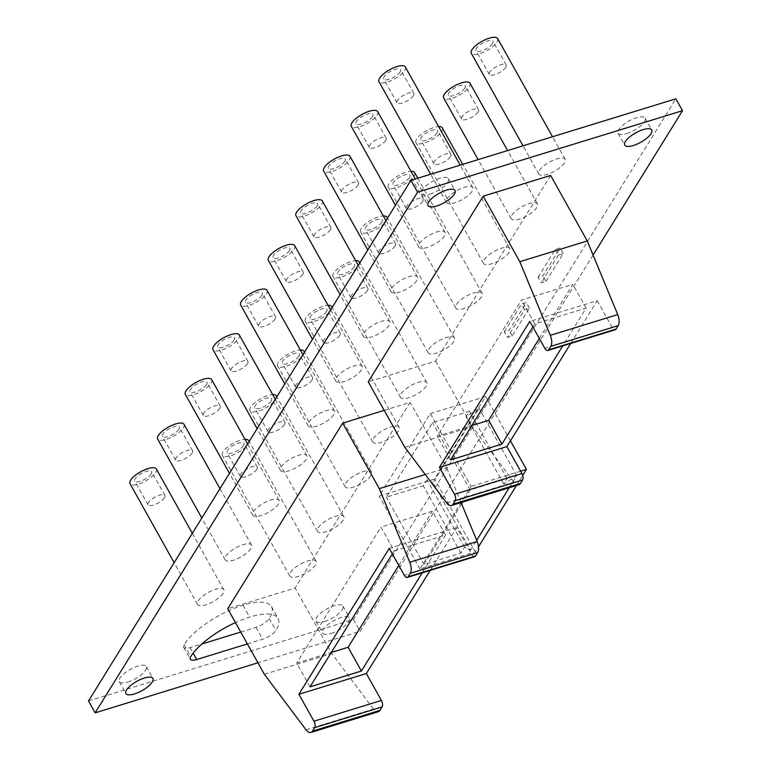 <?xml version="1.0" encoding="UTF-8"?>
<svg xmlns="http://www.w3.org/2000/svg" width="771" height="771" viewBox="0 0 771 771"><rect width="100%" height="100%" fill="white"/><g stroke="black" fill="none" stroke-linecap="round" stroke-linejoin="round"><path stroke-width="0.58" stroke-dasharray="3.85 2.89" d="M88.501 700.984L353.436 619.479L675.859 98.804M593.092 255.076L360.086 631.362L257.919 662.79M353.436 619.479L360.086 631.362M315.522 564.844A15.083 5.204 -29.2 0 1 301.827 575.089A15.083 5.204 -29.2 0 1 289.829 576.062A15.083 5.204 -29.2 0 1 290.474 572.554A15.083 5.204 -29.2 0 1 304.169 562.31A15.083 5.204 -29.2 0 1 316.168 561.336A15.083 5.204 -29.2 0 1 315.522 564.844M248.686 440.598A15.083 5.204 -29.2 0 1 248.04 444.096A15.083 5.204 -29.2 0 1 234.336 454.341A15.083 5.204 -29.2 0 1 222.347 455.314A15.083 5.204 -29.2 0 1 222.992 451.806A15.083 5.204 -29.2 0 1 245.024 439.316M243.54 445.484A9.666 3.335 -29.2 0 1 234.76 452.047A9.666 3.335 -29.2 0 1 227.069 452.673A9.666 3.335 -29.2 0 1 227.484 450.428A9.666 3.335 -29.2 0 1 236.263 443.855A9.666 3.335 -29.2 0 1 243.954 443.238A9.666 3.335 -29.2 0 1 243.54 445.484M256.83 469.25A9.666 3.335 -29.2 0 1 248.05 475.813A9.666 3.335 -29.2 0 1 240.359 476.439A9.666 3.335 -29.2 0 1 240.764 474.194A9.666 3.335 -29.2 0 1 249.553 467.631A9.666 3.335 -29.2 0 1 257.235 467.004A9.666 3.335 -29.2 0 1 256.83 469.25M343.182 520.174A15.083 5.204 -29.2 0 1 329.487 530.419A15.083 5.204 -29.2 0 1 317.488 531.392A15.083 5.204 -29.2 0 1 318.134 527.884A15.083 5.204 -29.2 0 1 331.829 517.64A15.083 5.204 -29.2 0 1 343.827 516.666A15.083 5.204 -29.2 0 1 343.182 520.174M276.346 395.918A15.083 5.204 -29.2 0 1 275.7 399.426A15.083 5.204 -29.2 0 1 262.005 409.671A15.083 5.204 -29.2 0 1 250.006 410.644A15.083 5.204 -29.2 0 1 250.652 407.136A15.083 5.204 -29.2 0 1 272.683 394.636M271.199 400.814A9.666 3.335 -29.2 0 1 262.419 407.377A9.666 3.335 -29.2 0 1 254.738 408.004A9.666 3.335 -29.2 0 1 255.143 405.748A9.666 3.335 -29.2 0 1 263.923 399.185A9.666 3.335 -29.2 0 1 271.614 398.568A9.666 3.335 -29.2 0 1 271.199 400.814M284.489 424.58A9.666 3.335 -29.2 0 1 275.71 431.143A9.666 3.335 -29.2 0 1 268.019 431.77A9.666 3.335 -29.2 0 1 268.433 429.524A9.666 3.335 -29.2 0 1 277.213 422.951A9.666 3.335 -29.2 0 1 284.904 422.335A9.666 3.335 -29.2 0 1 284.489 424.58M370.841 475.505A15.083 5.204 -29.2 0 1 357.146 485.749A15.083 5.204 -29.2 0 1 345.148 486.713A15.083 5.204 -29.2 0 1 345.793 483.205A15.083 5.204 -29.2 0 1 359.488 472.97A15.083 5.204 -29.2 0 1 371.487 471.997A15.083 5.204 -29.2 0 1 370.841 475.505M304.005 351.248A15.083 5.204 -29.2 0 1 303.36 354.756A15.083 5.204 -29.2 0 1 289.665 365.001A15.083 5.204 -29.2 0 1 277.666 365.974A15.083 5.204 -29.2 0 1 278.312 362.466A15.083 5.204 -29.2 0 1 300.343 349.967M298.869 356.144A9.666 3.335 -29.2 0 1 290.089 362.707A9.666 3.335 -29.2 0 1 282.398 363.324A9.666 3.335 -29.2 0 1 282.812 361.079A9.666 3.335 -29.2 0 1 291.592 354.515A9.666 3.335 -29.2 0 1 299.273 353.889A9.666 3.335 -29.2 0 1 298.869 356.144M312.149 379.91A9.666 3.335 -29.2 0 1 303.369 386.473A9.666 3.335 -29.2 0 1 295.678 387.1A9.666 3.335 -29.2 0 1 296.093 384.845A9.666 3.335 -29.2 0 1 304.873 378.282A9.666 3.335 -29.2 0 1 312.563 377.665A9.666 3.335 -29.2 0 1 312.149 379.91M398.511 430.835A15.083 5.204 -29.2 0 1 384.806 441.07A15.083 5.204 -29.2 0 1 372.817 442.043A15.083 5.204 -29.2 0 1 373.453 438.535A15.083 5.204 -29.2 0 1 387.158 428.3A15.083 5.204 -29.2 0 1 399.147 427.327A15.083 5.204 -29.2 0 1 398.511 430.835M331.665 306.579A15.083 5.204 -29.2 0 1 331.019 310.087A15.083 5.204 -29.2 0 1 317.324 320.331A15.083 5.204 -29.2 0 1 305.335 321.295A15.083 5.204 -29.2 0 1 305.971 317.787A15.083 5.204 -29.2 0 1 328.003 305.297M326.528 311.465A9.666 3.335 -29.2 0 1 317.748 318.038A9.666 3.335 -29.2 0 1 310.058 318.654A9.666 3.335 -29.2 0 1 310.472 316.409A9.666 3.335 -29.2 0 1 319.252 309.846A9.666 3.335 -29.2 0 1 326.943 309.219A9.666 3.335 -29.2 0 1 326.528 311.465M339.809 335.24A9.666 3.335 -29.2 0 1 331.029 341.804A9.666 3.335 -29.2 0 1 323.338 342.43A9.666 3.335 -29.2 0 1 323.753 340.175A9.666 3.335 -29.2 0 1 332.532 333.612A9.666 3.335 -29.2 0 1 340.223 332.995A9.666 3.335 -29.2 0 1 339.809 335.24M223.195 593.246A15.083 5.204 -29.2 0 1 209.5 603.491A15.083 5.204 -29.2 0 1 197.501 604.464A15.083 5.204 -29.2 0 1 198.147 600.956A15.083 5.204 -29.2 0 1 211.842 590.711A15.083 5.204 -29.2 0 1 223.841 589.738A15.083 5.204 -29.2 0 1 223.195 593.246M156.359 468.999A15.083 5.204 -29.2 0 1 155.713 472.498A15.083 5.204 -29.2 0 1 142.009 482.742A15.083 5.204 -29.2 0 1 130.02 483.716M151.212 473.886A9.666 3.335 -29.2 0 1 142.433 480.449A9.666 3.335 -29.2 0 1 134.742 481.075A9.666 3.335 -29.2 0 1 135.156 478.82A9.666 3.335 -29.2 0 1 143.936 472.257A9.666 3.335 -29.2 0 1 151.627 471.64A9.666 3.335 -29.2 0 1 151.212 473.886M164.502 497.652A9.666 3.335 -29.2 0 1 155.723 504.215A9.666 3.335 -29.2 0 1 148.032 504.841A9.666 3.335 -29.2 0 1 148.446 502.596A9.666 3.335 -29.2 0 1 157.226 496.032A9.666 3.335 -29.2 0 1 164.907 495.406A9.666 3.335 -29.2 0 1 164.502 497.652M250.854 548.576A15.083 5.204 -29.2 0 1 237.16 558.821A15.083 5.204 -29.2 0 1 225.161 559.785A15.083 5.204 -29.2 0 1 225.807 556.286A15.083 5.204 -29.2 0 1 239.502 546.041A15.083 5.204 -29.2 0 1 251.5 545.068A15.083 5.204 -29.2 0 1 250.854 548.576M184.018 424.32A15.083 5.204 -29.2 0 1 183.373 427.828A15.083 5.204 -29.2 0 1 169.678 438.073A15.083 5.204 -29.2 0 1 157.679 439.046M178.872 429.216A9.666 3.335 -29.2 0 1 170.092 435.779A9.666 3.335 -29.2 0 1 162.411 436.405A9.666 3.335 -29.2 0 1 162.816 434.15A9.666 3.335 -29.2 0 1 171.596 427.587A9.666 3.335 -29.2 0 1 179.286 426.97A9.666 3.335 -29.2 0 1 178.872 429.216M192.162 452.982A9.666 3.335 -29.2 0 1 183.382 459.545A9.666 3.335 -29.2 0 1 175.692 460.171A9.666 3.335 -29.2 0 1 176.106 457.926A9.666 3.335 -29.2 0 1 184.886 451.353A9.666 3.335 -29.2 0 1 192.577 450.736A9.666 3.335 -29.2 0 1 192.162 452.982M278.514 503.906A15.083 5.204 -29.2 0 1 264.819 514.151A15.083 5.204 -29.2 0 1 252.821 515.115A15.083 5.204 -29.2 0 1 253.466 511.607A15.083 5.204 -29.2 0 1 267.161 501.372A15.083 5.204 -29.2 0 1 279.16 500.398A15.083 5.204 -29.2 0 1 278.514 503.906M211.678 379.65A15.083 5.204 -29.2 0 1 211.032 383.158A15.083 5.204 -29.2 0 1 197.337 393.403A15.083 5.204 -29.2 0 1 185.339 394.366M206.541 384.546A9.666 3.335 -29.2 0 1 197.761 391.109A9.666 3.335 -29.2 0 1 190.071 391.726A9.666 3.335 -29.2 0 1 190.485 389.48A9.666 3.335 -29.2 0 1 199.265 382.917A9.666 3.335 -29.2 0 1 206.956 382.291A9.666 3.335 -29.2 0 1 206.541 384.546M219.822 408.312A9.666 3.335 -29.2 0 1 211.042 414.875A9.666 3.335 -29.2 0 1 203.351 415.502A9.666 3.335 -29.2 0 1 203.766 413.246A9.666 3.335 -29.2 0 1 212.545 406.683A9.666 3.335 -29.2 0 1 220.236 406.066A9.666 3.335 -29.2 0 1 219.822 408.312M306.183 459.237A15.083 5.204 -29.2 0 1 292.479 469.472A15.083 5.204 -29.2 0 1 280.49 470.445A15.083 5.204 -29.2 0 1 281.126 466.937A15.083 5.204 -29.2 0 1 294.83 456.702A15.083 5.204 -29.2 0 1 306.819 455.728A15.083 5.204 -29.2 0 1 306.183 459.237M239.338 334.98A15.083 5.204 -29.2 0 1 238.692 338.488A15.083 5.204 -29.2 0 1 224.997 348.733A15.083 5.204 -29.2 0 1 213.008 349.697M234.201 339.866A9.666 3.335 -29.2 0 1 225.421 346.439A9.666 3.335 -29.2 0 1 217.73 347.056A9.666 3.335 -29.2 0 1 218.145 344.81A9.666 3.335 -29.2 0 1 226.925 338.247A9.666 3.335 -29.2 0 1 234.615 337.621A9.666 3.335 -29.2 0 1 234.201 339.866M247.481 363.642A9.666 3.335 -29.2 0 1 238.702 370.205A9.666 3.335 -29.2 0 1 231.011 370.822A9.666 3.335 -29.2 0 1 231.425 368.577A9.666 3.335 -29.2 0 1 240.205 362.013A9.666 3.335 -29.2 0 1 247.896 361.387A9.666 3.335 -29.2 0 1 247.481 363.642M333.843 414.567A15.083 5.204 -29.2 0 1 320.148 424.802A15.083 5.204 -29.2 0 1 308.149 425.775A15.083 5.204 -29.2 0 1 308.795 422.267A15.083 5.204 -29.2 0 1 322.49 412.022A15.083 5.204 -29.2 0 1 334.489 411.059A15.083 5.204 -29.2 0 1 333.843 414.567M266.997 290.31A15.083 5.204 -29.2 0 1 266.361 293.818A15.083 5.204 -29.2 0 1 252.657 304.053A15.083 5.204 -29.2 0 1 240.668 305.027M261.861 295.197A9.666 3.335 -29.2 0 1 253.081 301.76A9.666 3.335 -29.2 0 1 245.39 302.386A9.666 3.335 -29.2 0 1 245.804 300.141A9.666 3.335 -29.2 0 1 254.584 293.578A9.666 3.335 -29.2 0 1 262.275 292.951A9.666 3.335 -29.2 0 1 261.861 295.197M275.151 318.972A9.666 3.335 -29.2 0 1 266.361 325.535A9.666 3.335 -29.2 0 1 258.68 326.152A9.666 3.335 -29.2 0 1 259.085 323.907A9.666 3.335 -29.2 0 1 267.874 317.344A9.666 3.335 -29.2 0 1 275.555 316.717A9.666 3.335 -29.2 0 1 275.151 318.972M426.17 386.165A15.083 5.204 -29.2 0 1 412.475 396.4A15.083 5.204 -29.2 0 1 400.477 397.373A15.083 5.204 -29.2 0 1 401.122 393.865A15.083 5.204 -29.2 0 1 414.817 383.621A15.083 5.204 -29.2 0 1 426.816 382.657A15.083 5.204 -29.2 0 1 426.17 386.165M359.325 261.909A15.083 5.204 -29.2 0 1 358.688 265.417A15.083 5.204 -29.2 0 1 344.984 275.652A15.083 5.204 -29.2 0 1 332.995 276.625A15.083 5.204 -29.2 0 1 333.641 273.117A15.083 5.204 -29.2 0 1 355.672 260.627M354.188 266.795A9.666 3.335 -29.2 0 1 345.408 273.358A9.666 3.335 -29.2 0 1 337.717 273.984A9.666 3.335 -29.2 0 1 338.132 271.739A9.666 3.335 -29.2 0 1 346.911 265.176A9.666 3.335 -29.2 0 1 354.602 264.549A9.666 3.335 -29.2 0 1 354.188 266.795M367.478 290.571A9.666 3.335 -29.2 0 1 358.688 297.134A9.666 3.335 -29.2 0 1 351.007 297.751A9.666 3.335 -29.2 0 1 351.412 295.505A9.666 3.335 -29.2 0 1 360.192 288.942A9.666 3.335 -29.2 0 1 367.883 288.315A9.666 3.335 -29.2 0 1 367.478 290.571M453.83 341.486A15.083 5.204 -29.2 0 1 440.135 351.73A15.083 5.204 -29.2 0 1 428.136 352.704A15.083 5.204 -29.2 0 1 428.782 349.196A15.083 5.204 -29.2 0 1 442.477 338.951A15.083 5.204 -29.2 0 1 454.476 337.987A15.083 5.204 -29.2 0 1 453.83 341.486M386.994 217.239A15.083 5.204 -29.2 0 1 386.348 220.747A15.083 5.204 -29.2 0 1 372.653 230.982A15.083 5.204 -29.2 0 1 360.655 231.955A15.083 5.204 -29.2 0 1 361.3 228.447A15.083 5.204 -29.2 0 1 383.332 215.957M381.847 222.125A9.666 3.335 -29.2 0 1 373.068 228.688A9.666 3.335 -29.2 0 1 365.377 229.315A9.666 3.335 -29.2 0 1 365.791 227.069A9.666 3.335 -29.2 0 1 374.571 220.496A9.666 3.335 -29.2 0 1 382.262 219.88A9.666 3.335 -29.2 0 1 381.847 222.125M395.137 245.891A9.666 3.335 -29.2 0 1 386.358 252.464A9.666 3.335 -29.2 0 1 378.667 253.081A9.666 3.335 -29.2 0 1 379.081 250.835A9.666 3.335 -29.2 0 1 387.861 244.272A9.666 3.335 -29.2 0 1 395.552 243.646A9.666 3.335 -29.2 0 1 395.137 245.891M361.503 369.887A15.083 5.204 -29.2 0 1 347.808 380.132A15.083 5.204 -29.2 0 1 335.809 381.105A15.083 5.204 -29.2 0 1 336.455 377.597A15.083 5.204 -29.2 0 1 350.15 367.353A15.083 5.204 -29.2 0 1 362.148 366.379A15.083 5.204 -29.2 0 1 361.503 369.887M294.667 245.641A15.083 5.204 -29.2 0 1 294.021 249.149A15.083 5.204 -29.2 0 1 280.326 259.384A15.083 5.204 -29.2 0 1 268.327 260.357M289.52 250.527A9.666 3.335 -29.2 0 1 280.74 257.09A9.666 3.335 -29.2 0 1 273.05 257.716A9.666 3.335 -29.2 0 1 273.464 255.471A9.666 3.335 -29.2 0 1 282.244 248.898A9.666 3.335 -29.2 0 1 289.935 248.281A9.666 3.335 -29.2 0 1 289.52 250.527M302.81 274.293A9.666 3.335 -29.2 0 1 294.03 280.866A9.666 3.335 -29.2 0 1 286.34 281.482A9.666 3.335 -29.2 0 1 286.754 279.237A9.666 3.335 -29.2 0 1 295.534 272.674A9.666 3.335 -29.2 0 1 303.225 272.047A9.666 3.335 -29.2 0 1 302.81 274.293M481.49 296.816A15.083 5.204 -29.2 0 1 467.795 307.06A15.083 5.204 -29.2 0 1 455.796 308.034A15.083 5.204 -29.2 0 1 456.442 304.526A15.083 5.204 -29.2 0 1 470.137 294.281A15.083 5.204 -29.2 0 1 482.135 293.308A15.083 5.204 -29.2 0 1 481.49 296.816M414.653 172.569A15.083 5.204 -29.2 0 1 414.008 176.067A15.083 5.204 -29.2 0 1 400.313 186.312A15.083 5.204 -29.2 0 1 388.314 187.286A15.083 5.204 -29.2 0 1 388.96 183.777A15.083 5.204 -29.2 0 1 410.991 171.278M409.517 177.455A9.666 3.335 -29.2 0 1 400.737 184.018A9.666 3.335 -29.2 0 1 393.046 184.645A9.666 3.335 -29.2 0 1 393.461 182.39A9.666 3.335 -29.2 0 1 402.24 175.827A9.666 3.335 -29.2 0 1 409.921 175.21A9.666 3.335 -29.2 0 1 409.517 177.455M422.797 201.221A9.666 3.335 -29.2 0 1 414.017 207.784A9.666 3.335 -29.2 0 1 406.327 208.411A9.666 3.335 -29.2 0 1 406.741 206.165A9.666 3.335 -29.2 0 1 415.521 199.602A9.666 3.335 -29.2 0 1 423.212 198.976A9.666 3.335 -29.2 0 1 422.797 201.221M389.162 325.217A15.083 5.204 -29.2 0 1 375.467 335.462A15.083 5.204 -29.2 0 1 363.469 336.435A15.083 5.204 -29.2 0 1 364.114 332.927A15.083 5.204 -29.2 0 1 377.809 322.683A15.083 5.204 -29.2 0 1 389.808 321.709A15.083 5.204 -29.2 0 1 389.162 325.217M322.326 200.961A15.083 5.204 -29.2 0 1 321.68 204.469A15.083 5.204 -29.2 0 1 307.986 214.714A15.083 5.204 -29.2 0 1 295.987 215.687M317.189 205.857A9.666 3.335 -29.2 0 1 308.41 212.42A9.666 3.335 -29.2 0 1 300.719 213.047A9.666 3.335 -29.2 0 1 301.133 210.791A9.666 3.335 -29.2 0 1 309.913 204.228A9.666 3.335 -29.2 0 1 317.594 203.611A9.666 3.335 -29.2 0 1 317.189 205.857M330.47 229.623A9.666 3.335 -29.2 0 1 321.69 236.186A9.666 3.335 -29.2 0 1 313.999 236.813A9.666 3.335 -29.2 0 1 314.414 234.567A9.666 3.335 -29.2 0 1 323.194 228.004A9.666 3.335 -29.2 0 1 330.884 227.378A9.666 3.335 -29.2 0 1 330.47 229.623M509.149 252.146A15.083 5.204 -29.2 0 1 495.454 262.391A15.083 5.204 -29.2 0 1 483.465 263.354A15.083 5.204 -29.2 0 1 484.101 259.856A15.083 5.204 -29.2 0 1 497.806 249.611A15.083 5.204 -29.2 0 1 509.795 248.638A15.083 5.204 -29.2 0 1 509.149 252.146M442.313 127.89A15.083 5.204 -29.2 0 1 441.667 131.398A15.083 5.204 -29.2 0 1 427.972 141.642A15.083 5.204 -29.2 0 1 415.974 142.616A15.083 5.204 -29.2 0 1 416.619 139.108A15.083 5.204 -29.2 0 1 438.651 126.608M437.176 132.785A9.666 3.335 -29.2 0 1 428.397 139.349A9.666 3.335 -29.2 0 1 420.706 139.965A9.666 3.335 -29.2 0 1 421.12 137.72A9.666 3.335 -29.2 0 1 429.9 131.157A9.666 3.335 -29.2 0 1 437.591 130.53A9.666 3.335 -29.2 0 1 437.176 132.785M450.457 156.552A9.666 3.335 -29.2 0 1 441.677 163.115A9.666 3.335 -29.2 0 1 433.986 163.741A9.666 3.335 -29.2 0 1 434.401 161.496A9.666 3.335 -29.2 0 1 443.18 154.923A9.666 3.335 -29.2 0 1 450.871 154.306A9.666 3.335 -29.2 0 1 450.457 156.552M416.822 280.548A15.083 5.204 -29.2 0 1 403.127 290.792A15.083 5.204 -29.2 0 1 391.138 291.756A15.083 5.204 -29.2 0 1 391.774 288.258A15.083 5.204 -29.2 0 1 405.479 278.013A15.083 5.204 -29.2 0 1 417.468 277.04A15.083 5.204 -29.2 0 1 416.822 280.548M349.986 156.291A15.083 5.204 -29.2 0 1 349.34 159.799A15.083 5.204 -29.2 0 1 335.645 170.044A15.083 5.204 -29.2 0 1 323.647 171.017M344.849 161.187A9.666 3.335 -29.2 0 1 336.069 167.75A9.666 3.335 -29.2 0 1 328.379 168.367A9.666 3.335 -29.2 0 1 328.793 166.122A9.666 3.335 -29.2 0 1 337.573 159.558A9.666 3.335 -29.2 0 1 345.263 158.932A9.666 3.335 -29.2 0 1 344.849 161.187M358.13 184.953A9.666 3.335 -29.2 0 1 349.35 191.516A9.666 3.335 -29.2 0 1 341.659 192.143A9.666 3.335 -29.2 0 1 342.073 189.897A9.666 3.335 -29.2 0 1 350.853 183.325A9.666 3.335 -29.2 0 1 358.544 182.708A9.666 3.335 -29.2 0 1 358.13 184.953M536.818 207.476A15.083 5.204 -29.2 0 1 523.114 217.711A15.083 5.204 -29.2 0 1 511.125 218.685A15.083 5.204 -29.2 0 1 511.771 215.176A15.083 5.204 -29.2 0 1 525.465 204.941A15.083 5.204 -29.2 0 1 537.464 203.968A15.083 5.204 -29.2 0 1 536.818 207.476M469.973 83.22A15.083 5.204 -29.2 0 1 469.337 86.728A15.083 5.204 -29.2 0 1 455.632 96.973A15.083 5.204 -29.2 0 1 443.643 97.936M464.836 88.116A9.666 3.335 -29.2 0 1 456.056 94.679A9.666 3.335 -29.2 0 1 448.365 95.296A9.666 3.335 -29.2 0 1 448.78 93.05A9.666 3.335 -29.2 0 1 457.56 86.487A9.666 3.335 -29.2 0 1 465.25 85.86A9.666 3.335 -29.2 0 1 464.836 88.116M478.116 111.882A9.666 3.335 -29.2 0 1 469.337 118.445A9.666 3.335 -29.2 0 1 461.656 119.071A9.666 3.335 -29.2 0 1 462.06 116.816A9.666 3.335 -29.2 0 1 470.84 110.253A9.666 3.335 -29.2 0 1 478.531 109.636A9.666 3.335 -29.2 0 1 478.116 111.882M444.491 235.878A15.083 5.204 -29.2 0 1 430.787 246.113A15.083 5.204 -29.2 0 1 418.798 247.086A15.083 5.204 -29.2 0 1 419.443 243.578A15.083 5.204 -29.2 0 1 433.138 233.343A15.083 5.204 -29.2 0 1 445.137 232.37A15.083 5.204 -29.2 0 1 444.491 235.878M377.645 111.622A15.083 5.204 -29.2 0 1 377.009 115.13A15.083 5.204 -29.2 0 1 363.305 125.374A15.083 5.204 -29.2 0 1 351.316 126.338M372.509 116.517A9.666 3.335 -29.2 0 1 363.729 123.081A9.666 3.335 -29.2 0 1 356.038 123.697A9.666 3.335 -29.2 0 1 356.453 121.452A9.666 3.335 -29.2 0 1 365.232 114.889A9.666 3.335 -29.2 0 1 372.923 114.262A9.666 3.335 -29.2 0 1 372.509 116.517M385.789 140.283A9.666 3.335 -29.2 0 1 377.009 146.847A9.666 3.335 -29.2 0 1 369.328 147.473A9.666 3.335 -29.2 0 1 369.733 145.218A9.666 3.335 -29.2 0 1 378.513 138.655A9.666 3.335 -29.2 0 1 386.204 138.038A9.666 3.335 -29.2 0 1 385.789 140.283M564.478 162.806A15.083 5.204 -29.2 0 1 550.783 173.041A15.083 5.204 -29.2 0 1 538.784 174.015A15.083 5.204 -29.2 0 1 539.43 170.507A15.083 5.204 -29.2 0 1 553.125 160.272A15.083 5.204 -29.2 0 1 565.124 159.298A15.083 5.204 -29.2 0 1 564.478 162.806M497.642 38.55A15.083 5.204 -29.2 0 1 496.996 42.058A15.083 5.204 -29.2 0 1 483.301 52.293A15.083 5.204 -29.2 0 1 471.303 53.266M492.496 43.436A9.666 3.335 -29.2 0 1 483.716 50.009A9.666 3.335 -29.2 0 1 476.025 50.626A9.666 3.335 -29.2 0 1 476.439 48.38A9.666 3.335 -29.2 0 1 485.219 41.817A9.666 3.335 -29.2 0 1 492.91 41.191A9.666 3.335 -29.2 0 1 492.496 43.436M505.786 67.212A9.666 3.335 -29.2 0 1 497.006 73.775A9.666 3.335 -29.2 0 1 489.315 74.392A9.666 3.335 -29.2 0 1 489.73 72.146A9.666 3.335 -29.2 0 1 498.509 65.583A9.666 3.335 -29.2 0 1 506.2 64.957A9.666 3.335 -29.2 0 1 505.786 67.212M472.151 191.208A15.083 5.204 -29.2 0 1 458.456 201.443A15.083 5.204 -29.2 0 1 446.457 202.416A15.083 5.204 -29.2 0 1 447.103 198.908A15.083 5.204 -29.2 0 1 460.798 188.673A15.083 5.204 -29.2 0 1 472.796 187.7A15.083 5.204 -29.2 0 1 472.151 191.208M405.315 66.952A15.083 5.204 -29.2 0 1 404.669 70.46A15.083 5.204 -29.2 0 1 390.974 80.695A15.083 5.204 -29.2 0 1 378.975 81.668M400.168 71.838A9.666 3.335 -29.2 0 1 391.389 78.401A9.666 3.335 -29.2 0 1 383.698 79.028A9.666 3.335 -29.2 0 1 384.112 76.782A9.666 3.335 -29.2 0 1 392.892 70.219A9.666 3.335 -29.2 0 1 400.583 69.592A9.666 3.335 -29.2 0 1 400.168 71.838M413.458 95.614A9.666 3.335 -29.2 0 1 404.679 102.177A9.666 3.335 -29.2 0 1 396.988 102.794A9.666 3.335 -29.2 0 1 397.402 100.548A9.666 3.335 -29.2 0 1 406.182 93.985A9.666 3.335 -29.2 0 1 413.873 93.358A9.666 3.335 -29.2 0 1 413.458 95.614M430.285 413.574L485.682 396.525L434.593 479.022L379.197 496.061L430.285 413.574L471.023 486.462L419.935 568.959L475.331 551.911L478.54 546.735M538.081 277.261L555.293 249.467L560.112 247.992L542.9 275.787L538.081 277.261L541.184 282.812L545.993 281.328L542.9 275.787M550.629 175.441L435.682 361.079L368.239 381.828M384.189 410.355L410.114 402.375L295.158 588.013L227.724 608.753M504.273 331.867L521.485 304.073L526.304 302.589L509.091 330.383L504.273 331.867L507.376 337.409L512.185 335.925L529.398 308.13L524.588 309.614L507.376 337.409M247.385 643.93L262.583 639.255A11.604 4 150.8 0 0 275.902 630.341A51.252 17.675 150.8 0 0 278.09 618.419A51.252 17.675 150.8 0 0 249.65 617.118A51.252 17.675 150.8 0 0 249.64 617.118L249.64 617.118A51.252 17.675 150.8 0 0 235.444 622.573M331.183 633.425A15.468 5.339 150.8 0 0 344.945 625.888A15.468 5.339 150.8 0 0 349.61 617.937A15.468 5.339 150.8 0 0 341.023 617.542A15.468 5.339 150.8 0 0 327.27 625.079A15.468 5.339 150.8 0 0 322.596 633.03A15.468 5.339 150.8 0 0 331.183 633.425M461.588 503.791L424.002 564.488L460.933 553.125L464.624 547.169L470.57 550.166L432.926 482.819L479.09 408.264L466.079 416.697L469.462 411.232L432.531 422.595L386.367 497.141L423.298 485.788L426.98 479.832L432.926 482.819M464.624 547.169L426.98 479.832M545.993 281.328L563.206 253.534L558.397 255.018L555.293 249.467M563.206 253.534L560.112 247.992M430.228 570.367L456.711 527.605L471.765 554.542A4.838 2.4 -107.1 0 0 474.724 556.681M306.029 729.78L373.472 709.041A9.666 4.79 -107.1 0 0 378.349 711.7M373.472 709.041L331.781 653.538L295.158 588.013M425.264 474.502L446.737 467.901L410.114 402.375M446.737 467.901L461.077 502.547M524.588 309.614L521.485 304.073M456.711 527.605L389.268 548.354M539.324 338.469L572.843 284.335L521.466 300.141L437.253 436.145L471.842 425.505M516.445 485.518L522.709 475.408M520.618 471.206L471.023 486.462M509.217 487.744L516.734 475.611L503.714 484.034L507.096 478.579L470.165 489.942L462.658 502.066M470.57 550.166L476.69 540.278M475.331 551.911L434.593 479.022M510.441 440.839L485.682 396.525M558.397 255.018L541.184 282.812M310.009 686.845L296.729 663.079L331.318 652.439M392.352 553.867L394.222 550.841L380.941 527.075L296.729 663.079M394.222 550.841L445.609 535.035L432.319 511.269L380.941 527.075M460.933 553.125L423.298 485.788M570.752 343.442L597.236 300.671L529.793 321.42M532.877 326.933L534.746 323.916L586.133 308.111L562.724 345.909M529.398 308.13L526.304 302.589M424.002 564.488L386.367 497.141M470.165 489.942L432.531 422.595M419.935 568.959L379.197 496.061M450.534 459.911L437.253 436.145M534.746 323.916L521.466 300.141M507.096 478.579L469.462 411.232M446.554 502.856L513.997 482.106A9.666 4.79 -107.1 0 0 518.864 484.776M264.347 674.278L331.781 653.538M516.734 475.611L479.09 408.264M512.185 335.925L509.091 330.383M503.714 484.034L466.079 416.697M398.8 565.403L432.319 511.269M597.236 300.671L612.29 327.617A4.838 2.4 -107.1 0 0 615.248 329.757M445.609 535.035L422.2 572.843M404.862 447.353L472.305 426.604L435.682 361.079M513.997 482.106L472.305 426.604M586.133 308.111L572.843 284.335M429.977 194.128A15.468 5.339 150.8 0 0 443.73 186.592A15.468 5.339 150.8 0 0 448.404 178.641A15.468 5.339 150.8 0 0 439.817 178.246A15.468 5.339 150.8 0 0 426.055 185.782A15.468 5.339 150.8 0 0 421.39 193.743A15.468 5.339 150.8 0 0 429.977 194.128M626.678 133.624A15.468 5.339 150.8 0 0 640.431 126.087A15.468 5.339 150.8 0 0 645.096 118.136A15.468 5.339 150.8 0 0 636.509 117.741A15.468 5.339 150.8 0 0 622.756 125.278A15.468 5.339 150.8 0 0 618.082 133.229A15.468 5.339 150.8 0 0 626.678 133.624M127.851 682.046A15.468 5.339 150.8 0 0 141.604 674.509A15.468 5.339 150.8 0 0 146.268 666.558A15.468 5.339 150.8 0 0 137.681 666.163A15.468 5.339 150.8 0 0 123.929 673.7A15.468 5.339 150.8 0 0 119.264 681.651A15.468 5.339 150.8 0 0 127.851 682.046M240.735 632.047L255.943 627.372A11.604 4 150.8 0 0 269.262 618.458A51.252 17.675 150.8 0 0 271.45 606.536A51.252 17.675 150.8 0 0 243 605.235L243 605.235A51.252 17.675 150.8 0 0 184.163 644.633A11.604 4 150.8 0 0 183.662 647.332A11.604 4 150.8 0 0 190.109 647.621L201.857 644.007M324.543 621.542A15.468 5.339 150.8 0 0 338.305 614.005A15.468 5.339 150.8 0 0 342.97 606.045A15.468 5.339 150.8 0 0 334.383 605.659A15.468 5.339 150.8 0 0 320.62 613.196A15.468 5.339 150.8 0 0 315.956 621.147A15.468 5.339 150.8 0 0 324.543 621.542M255.943 627.372L262.583 639.255M243 605.235L249.64 617.118M471.765 554.542L404.322 575.291M612.29 327.617L544.846 348.357M190.109 647.621L193.174 653.124M269.262 618.458L275.902 630.341M184.163 644.633L190.803 656.516M289.829 576.062L222.347 455.314M240.359 476.439L227.069 452.673M317.488 531.392L250.006 410.644M268.019 431.77L254.738 408.004M345.148 486.713L277.666 365.974M295.678 387.1L282.398 363.324M372.817 442.043L305.335 321.295M323.338 342.43L310.058 318.654M197.501 604.464L174.15 562.676M148.032 504.841L134.742 481.075M225.161 559.785L201.809 517.996M175.692 460.171L162.411 436.405M252.821 515.115L229.469 473.327M203.351 415.502L190.071 391.726M280.49 470.445L257.129 428.657M231.011 370.822L217.73 347.056M308.149 425.775L284.798 383.987M258.68 326.152L245.39 302.386M400.477 397.373L332.995 276.625M351.007 297.751L337.717 273.984M428.136 352.704L360.655 231.955M378.667 253.081L365.377 229.315M335.809 381.105L312.457 339.317M286.34 281.482L273.05 257.716M455.796 308.034L388.314 187.286M406.327 208.411L393.046 184.645M363.469 336.435L340.117 294.647M313.999 236.813L300.719 213.047M483.465 263.354L415.974 142.616M433.986 163.741L420.706 139.965M391.138 291.756L367.777 249.968M341.659 192.143L328.379 168.367M511.125 218.685L478.116 159.636M461.656 119.071L448.365 95.296M418.798 247.086L395.446 205.298M369.328 147.473L356.038 123.697M538.784 174.015L523.027 145.825M489.315 74.392L476.025 50.626M446.457 202.416L430.7 174.217M396.988 102.794L383.698 79.028M537.464 203.968L507.617 150.567M399.147 427.327L332.166 307.475M395.552 243.646L382.262 219.88M220.236 406.066L206.956 382.291M275.555 316.717L262.275 292.951M482.135 293.308L417.795 178.188M454.476 337.987L387.495 218.135M312.563 377.665L299.273 353.889M340.223 332.995L326.943 309.219M284.904 422.335L271.614 398.568M509.795 248.638L462.706 164.377M303.225 272.047L289.935 248.281M386.204 138.038L372.923 114.262M478.531 109.636L465.25 85.86M426.816 382.657L359.835 262.805M257.235 467.004L243.954 443.238M330.884 227.378L317.594 203.611M389.808 321.709L358.284 265.301M251.5 545.068L219.976 488.66M417.468 277.04L385.943 220.631M334.489 411.059L302.964 354.65M306.819 455.728L275.295 399.32M247.896 361.387L234.615 337.621M565.124 159.298L552.518 136.746M445.137 232.37L415.29 178.968M279.16 500.398L247.636 443.99M358.544 182.708L345.263 158.932M506.2 64.957L492.91 41.191M472.796 187.7L460.191 165.148M316.168 561.336L249.187 441.494M192.577 450.736L179.286 426.97M450.871 154.306L437.591 130.53M367.883 288.315L354.602 264.549M343.827 516.666L276.847 396.824M362.148 366.379L330.624 309.981M223.841 589.738L192.316 533.339M413.873 93.358L400.583 69.592M423.212 198.976L409.921 175.21M164.907 495.406L151.627 471.64M371.487 471.997L304.506 352.154M448.404 178.641L455.044 190.524M645.096 118.136L651.736 130.02M146.268 666.558L152.918 678.441M342.97 606.045L349.61 617.937M618.082 133.229L624.732 145.112M271.45 606.536L278.09 618.419M421.39 193.743L428.03 205.626M119.264 681.651L125.904 693.534M183.662 647.332L190.312 659.215M315.956 621.147L322.596 633.03"/><path stroke-width="1.16" d="M682.499 110.696L675.859 98.804L410.914 180.308L417.564 192.191L682.499 110.696L593.092 255.076M257.919 662.79L95.141 712.867L88.501 700.984L410.914 180.308M95.141 712.867L417.564 192.191M245.024 439.316A15.083 5.204 -29.2 0 1 248.686 440.598L249.187 441.494M272.683 394.636A15.083 5.204 -29.2 0 1 276.346 395.918L276.847 396.824M300.343 349.967A15.083 5.204 -29.2 0 1 304.005 351.248L304.506 352.154M328.003 305.297A15.083 5.204 -29.2 0 1 331.665 306.579L332.166 307.475M174.15 562.676L130.02 483.716A15.083 5.204 -29.2 0 1 130.665 480.208A15.083 5.204 -29.2 0 1 144.36 469.963A15.083 5.204 -29.2 0 1 156.359 468.999L192.316 533.339M201.809 517.996L157.679 439.046A15.083 5.204 -29.2 0 1 158.325 435.538A15.083 5.204 -29.2 0 1 172.02 425.293A15.083 5.204 -29.2 0 1 184.018 424.32L219.976 488.66M229.469 473.327L185.339 394.366A15.083 5.204 -29.2 0 1 185.984 390.868A15.083 5.204 -29.2 0 1 199.679 380.623A15.083 5.204 -29.2 0 1 211.678 379.65L247.636 443.99M257.129 428.657L213.008 349.697A15.083 5.204 -29.2 0 1 213.644 346.189A15.083 5.204 -29.2 0 1 227.349 335.954A15.083 5.204 -29.2 0 1 239.338 334.98L275.295 399.32M284.798 383.987L240.668 305.027A15.083 5.204 -29.2 0 1 241.313 301.519A15.083 5.204 -29.2 0 1 255.008 291.284A15.083 5.204 -29.2 0 1 266.997 290.31L302.964 354.65M355.672 260.627A15.083 5.204 -29.2 0 1 359.325 261.909L359.835 262.805M383.332 215.957A15.083 5.204 -29.2 0 1 386.994 217.239L387.495 218.135M312.457 339.317L268.327 260.357A15.083 5.204 -29.2 0 1 268.973 256.849A15.083 5.204 -29.2 0 1 282.668 246.604A15.083 5.204 -29.2 0 1 294.667 245.641L330.624 309.981M410.991 171.278A15.083 5.204 -29.2 0 1 414.653 172.569L417.795 178.188M340.117 294.647L295.987 215.687A15.083 5.204 -29.2 0 1 296.633 212.179A15.083 5.204 -29.2 0 1 310.327 201.935A15.083 5.204 -29.2 0 1 322.326 200.961L358.284 265.301M438.651 126.608A15.083 5.204 -29.2 0 1 442.313 127.89L462.706 164.377M367.777 249.968L323.647 171.017A15.083 5.204 -29.2 0 1 324.292 167.509A15.083 5.204 -29.2 0 1 337.997 157.265A15.083 5.204 -29.2 0 1 349.986 156.291L385.943 220.631M478.116 159.636L443.643 97.936A15.083 5.204 -29.2 0 1 444.279 94.438A15.083 5.204 -29.2 0 1 457.984 84.193A15.083 5.204 -29.2 0 1 469.973 83.22L507.617 150.567M395.446 205.298L351.316 126.338A15.083 5.204 -29.2 0 1 351.962 122.84A15.083 5.204 -29.2 0 1 365.656 112.595A15.083 5.204 -29.2 0 1 377.645 111.622L415.29 178.968M523.027 145.825L471.303 53.266A15.083 5.204 -29.2 0 1 471.948 49.758A15.083 5.204 -29.2 0 1 485.643 39.523A15.083 5.204 -29.2 0 1 497.642 38.55L552.518 136.746M430.7 174.217L378.975 81.668A15.083 5.204 -29.2 0 1 379.621 78.16A15.083 5.204 -29.2 0 1 393.316 67.925A15.083 5.204 -29.2 0 1 405.315 66.952L460.191 165.148M451.43 505.516A9.666 4.79 -107.1 0 0 453.011 504.195L520.454 483.456A9.666 4.79 -107.1 0 1 518.864 484.776L451.43 505.516A9.666 4.79 -107.1 0 1 446.554 502.856L404.862 447.353L368.239 381.828L483.195 196.191L550.629 175.441L587.251 240.966L617.725 314.587A9.666 4.79 -107.1 0 1 618.188 325.622L616.039 329.092A4.838 2.4 -107.1 0 1 615.248 329.757L547.805 350.497A4.838 2.4 -107.1 0 0 548.595 349.841L616.039 329.092M379.93 710.39L382.079 706.911A4.838 2.4 -107.1 0 0 381.404 700.473L366.35 673.536L298.907 694.276L313.961 721.213A4.838 2.4 72.9 0 1 314.645 727.66L312.496 731.13L379.93 710.39A9.666 4.79 -107.1 0 1 378.349 711.7L310.906 732.45A9.666 4.79 -107.1 0 1 306.029 729.78L264.347 674.278L227.724 608.753L342.671 423.125L384.189 410.355M436.617 206.021A15.468 5.339 150.8 0 0 450.38 198.484A15.468 5.339 150.8 0 0 455.044 190.524A15.468 5.339 150.8 0 0 446.457 190.138A15.468 5.339 150.8 0 0 432.695 197.675A15.468 5.339 150.8 0 0 428.03 205.626A15.468 5.339 150.8 0 0 436.617 206.021M633.319 145.507A15.468 5.339 150.8 0 0 647.071 137.97A15.468 5.339 150.8 0 0 651.736 130.02A15.468 5.339 150.8 0 0 643.149 129.624A15.468 5.339 150.8 0 0 629.396 137.161A15.468 5.339 150.8 0 0 624.732 145.112A15.468 5.339 150.8 0 0 633.319 145.507M134.491 693.929A15.468 5.339 150.8 0 0 148.244 686.392A15.468 5.339 150.8 0 0 152.918 678.441A15.468 5.339 150.8 0 0 144.322 678.046A15.468 5.339 150.8 0 0 130.569 685.583A15.468 5.339 150.8 0 0 125.904 693.534A15.468 5.339 150.8 0 0 134.491 693.929M235.444 622.573A51.252 17.675 150.8 0 0 190.803 656.516A11.604 4 150.8 0 0 190.312 659.215A11.604 4 150.8 0 0 196.75 659.513L247.385 643.93M342.671 423.125L379.293 488.65L409.767 562.261A9.666 4.79 72.9 0 1 410.23 573.296L408.081 576.766L475.514 556.026L477.663 552.556A9.666 4.79 -107.1 0 0 477.201 541.521L461.077 502.547M298.907 694.276L389.268 548.354L404.322 575.291A4.838 2.4 -107.1 0 0 407.281 577.431L474.724 556.681A4.838 2.4 -107.1 0 0 475.514 556.026M366.35 673.536L430.228 570.367M547.805 350.497A4.838 2.4 -107.1 0 1 544.846 348.357L529.793 321.42L439.431 467.351L454.485 494.288A4.838 2.4 72.9 0 1 455.16 500.726L453.011 504.195M520.454 483.456L522.603 479.986A4.838 2.4 -107.1 0 0 521.928 473.539L506.865 446.602L439.431 467.351M379.293 488.65L425.264 474.502M471.842 425.505L488.631 420.34L539.324 338.469M478.54 546.735L516.445 485.518M522.709 475.408L526.42 469.423L520.618 471.206M476.69 540.278L509.217 487.744M462.658 502.066L461.588 503.791M526.42 469.423L510.441 440.839M310.906 732.45A9.666 4.79 -107.1 0 0 312.496 731.13M422.2 572.843L361.397 671.04L348.106 647.274L398.8 565.403M331.318 652.439L348.106 647.274M361.397 671.04L310.009 686.845L392.352 553.867M506.865 446.602L570.752 343.442M562.724 345.909L501.911 444.106L450.534 459.911L532.877 326.933M483.195 196.191L519.818 261.716L550.292 335.337A9.666 4.79 72.9 0 1 550.745 346.372L548.595 349.841M519.818 261.716L587.251 240.966M407.281 577.431A4.838 2.4 -107.1 0 0 408.081 576.766M501.911 444.106L488.631 420.34M201.857 644.007L240.735 632.047M409.767 562.261L477.201 541.521M410.23 573.296L477.663 552.556M314.645 727.66L382.079 706.911M454.485 494.288L521.928 473.539M455.16 500.726L522.603 479.986M313.961 721.213L381.404 700.473M550.745 346.372L618.188 325.622M550.292 335.337L617.725 314.587M193.174 653.124L196.75 659.513"/></g></svg>
